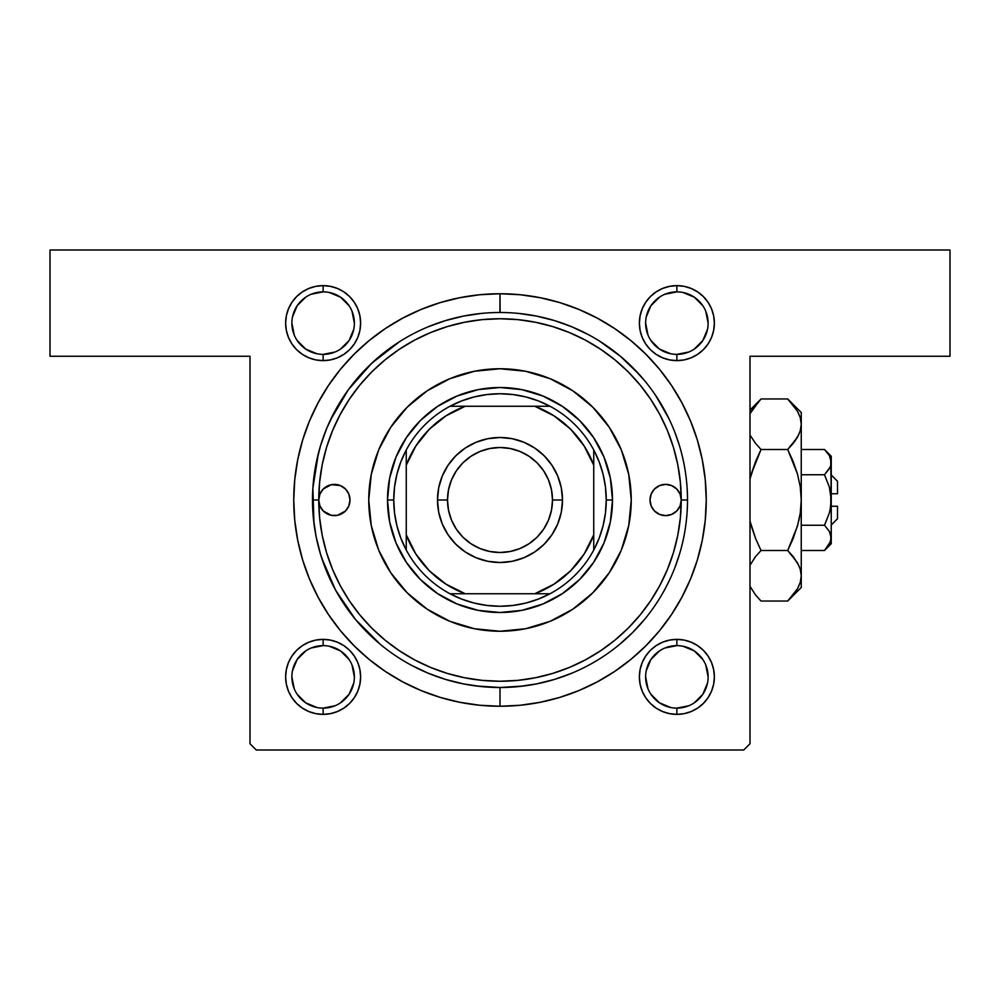 <?xml version="1.0" encoding="UTF-8"?>
<svg xmlns="http://www.w3.org/2000/svg" width="1000" height="1000" viewBox="0 0 1000 1000"><rect width="100%" height="100%" fill="white"/><g stroke="black" fill="none" stroke-linecap="round" stroke-linejoin="round"><path stroke-width="1.5" d="M512.013 687.113L500 687.5L523.737 685.987M330.438 286.35L323.125 285.625L315.812 286.35L308.775 288.475L302.288 291.95L296.613 296.613L291.95 302.288L288.475 308.775L286.35 315.812L285.625 323.125L286.35 330.438L288.475 337.475L291.95 343.963L296.613 349.637L302.288 354.3L308.775 357.775L315.812 359.9L323.125 360.625L330.438 359.9L337.475 357.775L343.963 354.3L349.637 349.637L354.3 343.963L357.775 337.475L359.9 330.438L360.625 323.125L359.9 315.812L357.775 308.775L354.3 302.288L349.637 296.613L343.963 291.95L337.475 288.475L330.438 286.35L323.125 285.625L323.125 291.875A31.25 31.25 0 0 0 291.875 323.125A31.25 31.25 0 0 0 323.125 354.375A31.25 31.25 0 0 0 354.375 323.125A31.25 31.25 0 0 0 323.125 291.875L323.125 285.625A37.5 37.5 0 0 1 360.625 323.125A37.5 37.5 0 0 1 323.125 360.625L323.125 354.375A31.25 31.25 0 0 1 291.875 323.125A31.25 31.25 0 0 1 323.125 291.875A31.25 31.25 0 0 1 354.375 323.125A31.25 31.25 0 0 1 323.125 354.375L335.087 352M684.188 286.35L676.875 285.625L684.188 286.35L676.875 285.625L669.562 286.35L662.525 288.475L656.038 291.95L650.362 296.613L645.7 302.288L642.225 308.775L640.1 315.812L639.375 323.125L640.1 330.438L642.225 337.475L645.7 343.963L650.362 349.637L656.038 354.3L662.525 357.775L669.562 359.9L676.875 360.625L684.188 359.9L691.225 357.775L697.712 354.3L703.388 349.637L708.05 343.963L711.525 337.475L713.65 330.438L714.375 323.125L713.65 315.812L711.525 308.775L708.05 302.288L703.388 296.613L697.712 291.95L691.225 288.475L684.188 286.35L676.875 285.625L676.875 291.875A31.25 31.25 0 0 0 645.625 323.125A31.25 31.25 0 0 0 676.875 354.375A31.25 31.25 0 0 0 708.125 323.125A31.25 31.25 0 0 0 676.875 291.875L676.875 285.625A37.5 37.5 0 0 1 714.375 323.125A37.5 37.5 0 0 1 676.875 360.625L676.875 354.375A31.25 31.25 0 0 1 645.625 323.125A31.25 31.25 0 0 1 676.875 291.875A31.25 31.25 0 0 1 708.125 323.125A31.25 31.25 0 0 1 676.875 354.375L688.838 352M684.188 640.1L676.875 639.375L684.188 640.1L676.875 639.375L669.562 640.1L662.525 642.225L656.038 645.7L650.362 650.362L645.7 656.038L642.225 662.525L640.1 669.562L639.375 676.875L640.1 684.188L642.225 691.225L645.7 697.712L650.362 703.388L656.038 708.05L662.525 711.525L669.562 713.65L676.875 714.375L684.188 713.65L691.225 711.525L697.712 708.05L703.388 703.388L708.05 697.712L711.525 691.225L713.65 684.188L714.375 676.875L713.65 669.562L711.525 662.525L708.05 656.038L703.388 650.362L697.712 645.7L691.225 642.225L684.188 640.1L676.875 639.375L676.875 645.625A31.25 31.25 0 0 0 645.625 676.875A31.25 31.25 0 0 0 676.875 708.125A31.25 31.25 0 0 0 708.125 676.875A31.25 31.25 0 0 0 676.875 645.625L676.875 639.375A37.5 37.5 0 0 1 714.375 676.875A37.5 37.5 0 0 1 676.875 714.375L676.875 708.125A31.25 31.25 0 0 1 645.625 676.875A31.25 31.25 0 0 1 676.875 645.625A31.25 31.25 0 0 1 708.125 676.875A31.25 31.25 0 0 1 676.875 708.125L688.838 705.75M330.438 640.1L323.125 639.375L315.812 640.1L308.775 642.225L302.288 645.7L296.613 650.362L291.95 656.038L288.475 662.525L286.35 669.562L285.625 676.875L286.35 684.188L288.475 691.225L291.95 697.712L296.613 703.388L302.288 708.05L308.775 711.525L315.812 713.65L323.125 714.375L330.438 713.65L337.475 711.525L343.963 708.05L349.637 703.388L354.3 697.712L357.775 691.225L359.9 684.188L360.625 676.875L359.9 669.562L357.775 662.525L354.3 656.038L349.637 650.362L343.963 645.7L337.475 642.225L330.438 640.1L323.125 639.375L323.125 645.625A31.25 31.25 0 0 0 291.875 676.875A31.25 31.25 0 0 0 323.125 708.125A31.25 31.25 0 0 0 354.375 676.875A31.25 31.25 0 0 0 323.125 645.625L323.125 639.375A37.5 37.5 0 0 1 360.625 676.875A37.5 37.5 0 0 1 323.125 714.375L323.125 708.125A31.25 31.25 0 0 1 291.875 676.875A31.25 31.25 0 0 1 323.125 645.625A31.25 31.25 0 0 1 354.375 676.875A31.25 31.25 0 0 1 323.125 708.125L335.087 705.75M500 706.25L500 687.5L500 706.25L520.212 705.263L540.237 702.288L559.875 697.375L578.925 690.55L597.225 681.9L614.587 671.488L630.837 659.438L645.837 645.837L659.438 630.837L671.488 614.587L681.9 597.225L690.55 578.925L697.375 559.875L702.288 540.237L705.263 520.212L706.25 500L705.263 479.787L702.288 459.762L697.375 440.125L690.55 421.075L681.9 402.775L671.488 385.412L659.438 369.162L645.837 354.162L630.837 340.562L614.587 328.512L597.225 318.1L578.925 309.45L559.875 302.625L540.237 297.712L520.212 294.738L500 293.75A206.25 206.25 0 0 1 706.25 500A206.25 206.25 0 0 1 500 706.25A206.25 206.25 0 0 1 293.75 500A206.25 206.25 0 0 1 500 293.75L479.787 294.738L459.762 297.712L440.125 302.625L421.075 309.45L402.775 318.1L385.412 328.512L369.162 340.562L354.162 354.162L340.562 369.162L328.512 385.412L318.1 402.775L309.45 421.075L302.625 440.125L297.712 459.762L294.738 479.787L293.75 500L294.738 520.212L297.712 540.237L302.625 559.875L309.45 578.925L318.1 597.225L328.512 614.587L340.562 630.837L354.162 645.837L369.162 659.438L385.412 671.488L402.775 681.9L421.075 690.55L440.125 697.375L459.762 702.288L479.787 705.263L500 706.25M500.125 312.5L500 293.75L499.938 312.5M50 250L950 250L950 356.25L750 356.25L750 743.75L750 356.25L950 356.25L950 250L50 250L50 356.25L50 250M250 743.75L250 356.25L50 356.25L250 356.25L250 743.75L256.25 750L743.75 750L256.25 750L250 743.75M315.812 713.65L323.125 714.375L315.812 713.65L323.125 714.375L330.438 713.65M750 743.75L743.75 750L750 743.75M357.775 691.225L359.9 684.188L360.625 676.875L359.9 669.562L357.775 662.525L354.3 656.038M642.225 662.525L640.1 669.562L639.375 676.875L640.1 684.188L642.225 691.225L645.7 697.712M642.225 308.775L640.1 315.812L639.375 323.125L640.1 330.438L642.225 337.475L645.7 343.963M357.775 337.475L359.9 330.438L360.625 323.125L359.9 315.812L357.775 308.775L354.3 302.288M669.562 713.65L676.875 714.375L684.188 713.65L691.225 711.525M711.525 691.225L713.65 684.188M676.875 708.125L676.875 714.375A37.5 37.5 0 0 1 639.375 676.875A37.5 37.5 0 0 1 676.875 639.375L669.562 640.1M662.525 642.225L656.038 645.7L650.362 650.362M337.475 711.525L343.963 708.05L349.637 703.388M323.125 708.125L323.125 714.375A37.5 37.5 0 0 1 285.625 676.875A37.5 37.5 0 0 1 323.125 639.375L315.812 640.1L308.775 642.225M288.475 662.525L286.35 669.562M315.812 359.9L323.125 360.625L330.438 359.9M337.475 357.775L343.963 354.3L349.637 349.637M323.125 354.375L323.125 360.625A37.5 37.5 0 0 1 285.625 323.125A37.5 37.5 0 0 1 323.125 285.625L315.812 286.35L308.775 288.475M288.475 308.775L286.35 315.812M669.562 359.9L676.875 360.625L684.188 359.9L691.225 357.775M711.525 337.475L713.65 330.438M676.875 354.375L676.875 360.625A37.5 37.5 0 0 1 639.375 323.125A37.5 37.5 0 0 1 676.875 285.625L669.562 286.35M662.525 288.475L656.038 291.95L650.362 296.613M476.262 685.987L500 687.5M668.725 418.212L655.662 395.487M639.6 374.837L620.737 356.55L599.55 341.112M399.575 341.662L371.688 363.275L348.35 389.725L330.387 420.087M318.425 453.212L312.875 488.113L313.962 523.362M321.625 557.8L335.613 590.188L355.412 619.375L380.337 644.35M317.025 353.775L305.763 349.113L297.137 340.487M292.475 317.025L297.137 305.763L305.763 297.137M329.225 292.475L340.487 297.137L349.113 305.763M353.775 329.225L349.113 340.487L340.487 349.113M317.025 707.525L305.763 702.862L297.137 694.237M292.475 670.775L297.137 659.513L305.763 650.888M329.225 646.225L340.487 650.888L349.113 659.513M353.775 682.975L349.113 694.237L340.487 702.862M670.775 707.525L659.513 702.862L650.888 694.237M646.225 670.775L650.888 659.513L659.513 650.888M682.975 646.225L694.237 650.888L702.862 659.513M707.525 682.975L702.862 694.237L694.237 702.862M670.775 353.775L659.513 349.113L650.888 340.487M646.225 317.025L650.888 305.763L659.513 297.137M682.975 292.475L694.237 297.137L702.862 305.763M707.525 329.225L702.862 340.487L694.237 349.113M323.125 645.625L311.163 648M291.875 676.862L294.25 688.838M354.375 676.888L352 664.912M323.125 291.875L311.163 294.25M291.875 323.113L294.25 335.087M354.375 323.137L352 311.163M676.875 291.875L664.912 294.25M645.625 323.113L648 335.087M708.125 323.137L705.75 311.163M676.875 645.625L664.912 648M645.625 676.862L648 688.838M708.125 676.888L705.75 664.912M674.625 431.725L678.25 441.825M312.5 499.875L312.5 500A187.5 187.5 0 0 0 500 687.5A187.5 187.5 0 0 0 687.5 500L681.25 500A181.25 181.25 0 0 1 500 681.25A181.25 181.25 0 0 1 318.75 500A15.625 15.625 0 0 1 334.375 484.375A15.625 15.625 0 0 1 350 500A15.625 15.625 0 0 1 334.375 515.625A15.625 15.625 0 0 1 318.75 500A181.25 181.25 0 0 1 500 318.75A181.25 181.25 0 0 1 681.25 500A15.625 15.625 0 0 1 665.625 515.625A15.625 15.625 0 0 1 650 500L651.188 494.025L654.575 488.95L659.65 485.562L665.625 484.375L671.6 485.562L676.675 488.95L680.062 494.025L681.25 500L687.5 500A187.5 187.5 0 0 0 500 312.5A187.5 187.5 0 0 0 312.5 500L318.75 500L319.938 494.025L323.325 488.95L331.325 484.675L340.35 485.562L345.425 488.95L348.812 494.025L350 500L348.812 505.975L345.425 511.05L337.425 515.325L331.325 515.325L323.325 511.05L319.938 505.975L318.75 500L319.625 517.762L322.238 535.363L326.55 552.612L332.55 569.362L340.15 585.438L349.3 600.7L359.888 614.987L371.838 628.162L385.012 640.113L399.3 650.7L414.562 659.85L430.637 667.45L447.388 673.45L464.637 677.763L482.238 680.375L500 681.25L517.762 680.375L535.363 677.763L552.612 673.45L569.362 667.45L585.438 659.85L600.7 650.7L614.987 640.113L628.162 628.162L640.113 614.987L650.7 600.7L659.85 585.438L667.45 569.362L673.45 552.612L677.763 535.363L680.375 517.762L681.25 500L680.062 505.975L676.675 511.05L671.6 514.438L665.625 515.625L659.65 514.438L654.575 511.05L651.188 505.975L650 500A15.625 15.625 0 0 1 665.625 484.375A15.625 15.625 0 0 1 681.25 500L680.375 482.238L677.763 464.637L673.45 447.388L667.45 430.637L659.85 414.562L650.7 399.3L640.113 385.012L628.162 371.838L614.987 359.888L600.7 349.3L585.438 340.15L569.362 332.55L552.612 326.55L535.363 322.238L517.762 319.625L500 318.75L482.238 319.625L464.637 322.238L447.388 326.55L430.637 332.55L414.562 340.15L399.3 349.3L385.012 359.888L371.838 371.838L359.888 385.012L349.3 399.3L340.15 414.562L332.55 430.637L326.55 447.388L322.238 464.637L319.625 482.238L318.75 500L312.5 500A187.5 187.5 0 0 1 500 312.5A187.5 187.5 0 0 1 687.5 500A187.5 187.5 0 0 1 500 687.5A187.5 187.5 0 0 1 312.5 500L312.5 500.125M378.762 550.262A131.25 131.25 0 0 0 449.738 621.237L427.088 609.125L407.188 592.812L390.875 572.913L378.738 550.225L371.275 525.6L368.75 500L371.275 474.4L378.738 449.775L390.875 427.088L407.188 407.188L427.088 390.875L449.775 378.738L474.4 371.275L500 368.75L525.6 371.275L550.225 378.738L572.913 390.875L592.812 407.188L609.125 427.088L621.263 449.775L628.725 474.4L631.25 500A131.25 131.25 0 0 1 500 631.25A131.25 131.25 0 0 1 368.75 500A131.25 131.25 0 0 0 378.725 550.188M449.812 621.275A131.25 131.25 0 0 0 550.188 621.275M550.262 621.237A131.25 131.25 0 0 0 621.237 550.262L609.125 572.913L592.812 592.812L572.913 609.125L550.225 621.263L525.6 628.725L500 631.25L474.4 628.725L449.775 621.263M679.425 445.575L674.9 432.413M674.463 431.3L673.225 428.25M644.938 381.05L632.587 367.413L618.95 355.062M588.387 334.637L571.75 326.775L554.425 320.575L536.575 316.1L518.375 313.4M481.625 313.4L463.425 316.1L445.575 320.575L428.25 326.775M381.05 355.062L367.413 367.413L355.062 381.05M334.637 411.613L326.775 428.25L320.575 445.575L316.1 463.425L313.4 481.625M313.4 518.375L316.1 536.575L320.575 554.425L326.775 571.75M355.062 618.95L367.413 632.587L381.05 644.938M411.613 665.362L428.25 673.225L445.575 679.425L463.425 683.9L481.625 686.6M518.375 686.6L536.575 683.9L554.425 679.425L571.75 673.225M618.95 644.938L632.587 632.587L644.938 618.95M665.362 588.387L669.087 581.013M669.438 580.3L671.225 576.413M671.587 575.588L673.213 571.775M673.225 571.75L674.438 568.763M674.862 567.663L679.425 554.425M368.75 500A131.25 131.25 0 0 1 500 368.75A131.25 131.25 0 0 1 631.25 500L628.725 525.6L621.263 550.225M612.5 500L610.337 521.95L603.938 543.05L593.538 562.5L579.55 579.55L562.5 593.538L543.05 603.938L521.95 610.337L500 612.5L478.05 610.337L456.95 603.938L437.5 593.538L420.45 579.55L406.463 562.5L396.062 543.05L389.663 521.95L387.5 500L389.663 478.05L396.062 456.95L406.463 437.5L420.45 420.45L437.5 406.463L456.95 396.062L478.05 389.663L500 387.5L521.95 389.663L543.05 396.062L562.5 406.463L579.55 420.45L593.538 437.5L603.938 456.95L610.337 478.05L612.5 500A112.5 112.5 0 0 0 500 387.5A112.5 112.5 0 0 0 387.5 500L393.75 500A106.25 106.25 0 0 1 406.25 450L400.838 461.825L396.925 474.225L394.55 487.013L393.75 500L394.55 512.987L396.925 525.775L400.838 538.175L406.25 550A106.25 106.25 0 0 1 393.75 500L387.5 500A112.5 112.5 0 0 1 500 387.5A112.5 112.5 0 0 1 612.5 500A112.5 112.5 0 0 1 500 612.5A112.5 112.5 0 0 1 387.5 500A112.5 112.5 0 0 0 500 612.5A112.5 112.5 0 0 0 612.5 500L606.25 500L612.5 500M631.25 500A131.25 131.25 0 0 0 621.275 449.812M621.237 449.738A131.25 131.25 0 0 0 550.262 378.762M550.188 378.725A131.25 131.25 0 0 0 449.812 378.725M449.738 378.762A131.25 131.25 0 0 0 378.762 449.738M450 406.25A106.25 106.25 0 0 1 550 406.25L538.175 400.838L525.775 396.925L512.987 394.55L500 393.75L487.013 394.55L474.225 396.925L461.825 400.838L450 406.25A106.25 106.25 0 0 0 406.25 450L406.25 550A106.25 106.25 0 0 0 450 593.75L461.825 599.163L474.225 603.075L487.013 605.45L500 606.25L512.987 605.45L525.775 603.075L538.175 599.163L550 593.75A106.25 106.25 0 0 1 450 593.75L550 593.75A106.25 106.25 0 0 0 593.75 550L599.163 538.175L603.075 525.775L605.45 512.987L606.25 500L605.45 487.013L603.075 474.225L599.163 461.825L593.75 450A106.25 106.25 0 0 1 593.75 550L593.75 450A106.25 106.25 0 0 0 550 406.25L450 406.25A106.25 106.25 0 0 0 406.25 450L406.25 534.8L415.838 554L429.288 570.712L446 584.163L465.2 593.75L534.8 593.75L554 584.163L570.712 570.712L584.163 554L593.75 534.8L593.75 465.2L584.163 446L570.712 429.288L554 415.838L534.8 406.25L465.2 406.25L446 415.838L429.288 429.288L415.838 446L406.25 465.2A100 100 0 0 1 465.2 406.25L450 406.25M593.75 550A106.25 106.25 0 0 1 550 593.75L534.8 593.75A100 100 0 0 0 593.75 534.8L593.75 550M450 593.75A106.25 106.25 0 0 1 406.25 550L406.25 534.8A100 100 0 0 0 465.2 593.75L450 593.75M550 406.25A106.25 106.25 0 0 1 593.75 450L593.75 465.2A100 100 0 0 0 534.8 406.25L550 406.25M562.5 500L552.5 500A52.5 52.5 0 0 1 500 552.5A52.5 52.5 0 0 1 447.5 500L437.5 500A62.5 62.5 0 0 0 500 562.5A62.5 62.5 0 0 0 562.5 500A62.5 62.5 0 0 1 500 562.5A62.5 62.5 0 0 1 437.5 500A62.5 62.5 0 0 1 500 437.5A62.5 62.5 0 0 1 562.5 500L561.3 512.188L557.737 523.913L551.962 534.725L544.2 544.2L534.725 551.962L523.913 557.737L512.188 561.3L500 562.5L487.812 561.3L476.087 557.737L465.275 551.962L455.8 544.2L448.038 534.725L442.262 523.913L438.7 512.188L437.5 500L438.7 487.812L442.262 476.087L448.038 465.275L455.8 455.8L465.275 448.038L476.087 442.262L487.812 438.7L500 437.5L512.188 438.7L523.913 442.262L534.725 448.038L544.2 455.8L551.962 465.275L557.737 476.087L561.3 487.812L562.5 500A62.5 62.5 0 0 0 500 437.5A62.5 62.5 0 0 0 437.5 500L447.5 500L448.512 489.762L451.5 479.913L456.35 470.838L462.875 462.875L470.838 456.35L479.913 451.5L489.762 448.512L500 447.5L510.238 448.512L520.087 451.5L529.163 456.35L537.125 462.875L543.65 470.838L548.5 479.913L551.487 489.762L552.5 500L551.487 510.238L548.5 520.087L543.65 529.163L537.125 537.125L529.163 543.65L520.087 548.5L510.238 551.487L500 552.5L489.762 551.487L479.913 548.5L470.838 543.65L462.875 537.125L456.35 529.163L451.5 520.087L448.512 510.238L447.5 500A52.5 52.5 0 0 1 500 447.5A52.5 52.5 0 0 1 552.5 500L562.5 500M551.962 534.725L544.2 544.2L534.725 551.962M465.275 551.962L455.8 544.2L448.038 534.725M448.038 465.275L455.8 455.8L465.275 448.038M534.725 448.038L544.2 455.8L551.962 465.275M824.513 525.288L829.35 513.013L824.488 525.262L801.25 525.262L824.488 525.262L829.35 531.362L831.25 537.888L830.763 534.587L831.25 537.888L829.3 544.5M830.138 532.913L831.25 537.888L830.763 541.163L829.362 544.375L824.488 550.513L829.35 544.412L824.488 550.513L801.25 550.513L824.488 550.513L830.763 541.188L830.763 534.625M829.587 512.175L830.75 506.587L829.362 513.013L824.488 525.262L829.35 531.362L830.75 534.575M830.013 467.35L824.488 474.738L801.25 474.738L824.488 474.738L829.362 468.612L824.488 474.738L829.35 486.987L830.763 493.425L830.8 506.25M830.138 467.088L830.763 465.4L830.138 467.088M825.738 450.8L824.488 449.487L801.25 449.487L824.488 449.487L829.35 455.588L831.25 462.113L830.763 465.375L829.362 468.612L824.488 474.738L829.362 486.987L831.25 500L830.763 458.837L830.763 465.375L829.362 468.6L824.488 474.738L829.35 486.987L830.8 493.75M798.162 523.475L793.15 538.525L787.712 550.513L761.038 550.513L755.588 538.475L761.038 550.513L755.588 556.538L761.038 550.513L787.712 550.513L797.438 562.725L800.25 569.138L801.25 575.775L800.263 569.188M755.25 556.962L754.638 557.75M799.05 565.913L793.5 556.962L787.712 550.513L797.463 526.038L800.263 513.15L797.463 526.038L787.712 550.513L797.438 562.725L800.25 569.138L801.25 575.775L800.25 582.413L797.487 588.75L793 595.225M750.575 476.587L755.6 461.475L750 478.938L755.6 461.475L751.287 473.963L761.038 449.487L755.588 443.462L750.55 435.863M793.5 443.038L787.712 449.487L793.162 461.525L787.712 449.487L797.487 437.2L794.1 442.262M793.15 461.475L787.712 449.487L793.162 443.462L787.712 449.487L761.038 449.487L787.712 449.487L797.463 473.963L800.263 486.8L801.25 500L800.263 486.85L801.25 500L800.275 513.1L797.475 525.988L800.275 513.1L801.25 500L801.25 587.5L801.25 575.775L800.275 582.312L797.487 588.75L787.712 601.038L761.038 601.038L755.575 595.013L750 586.312L755.588 595.025L761.038 601.038L787.712 601.038L788.938 599.788M755.6 538.525L761.038 550.513L755.588 538.475L750 521.062L751.275 525.988M789.587 400.9L787.712 398.963L761.038 398.963L787.712 398.963L797.438 411.175L800.25 417.587L801.25 424.225L801.25 412.5L801.25 424.225L800.25 417.587L801.25 424.225L800.263 430.812M798.838 434.575L793.175 443.45L787.712 449.487M801.25 424.588L801.25 412.5L787.712 398.963L797.438 411.175L800.25 417.587L801.25 424.225L801.25 500L801.25 424.225L800.25 417.587M798.763 413.725L797.487 411.25L798.763 413.725M793.538 594.55L787.712 601.038L801.25 587.5M798.763 586.275L797.487 588.75M755.212 405.45L755.75 404.775M750 413.688L759.762 400.262M755.25 443.038L761.038 449.487L755.25 443.038M750 565.237L755.575 556.55L761.038 550.513M829.587 487.825L829.362 487L829.587 487.825M829.725 532.062L829.375 531.413M837.5 481.25L837.5 493.75L837.5 481.25L831.25 475M831.25 493.75L837.5 493.75L831.25 493.75M824.488 525.262L829.35 513.013L824.488 525.262L829.35 531.362M831.25 462.287L831.25 456.25L824.488 449.487L829.35 455.588L830.75 458.787L830.763 465.375M800.263 486.8L797.463 473.963L793.162 461.525L797.463 473.963L800.263 486.8L801.25 500L801.25 575.775L800.275 569.237L801.25 575.775L800.263 582.362M801.25 424.225L800.275 430.763L797.487 437.2L800.275 430.763L801.25 424.225L800.275 417.688M755.6 461.475L761.038 449.487L755.6 461.475M751.287 526.038L755.588 538.475L750 521.062M800.275 513.1L801.25 500L800.275 486.9M798.775 520.975L800.263 513.2M789.438 599.263L793.162 595.025M751.263 411.25L761.038 398.963L750 410M759.325 400.725L755.588 404.975M759.287 599.25L761.038 601.038M824.488 449.487L829.35 455.588M831.25 456.25L831.25 462.113L830.763 458.837M830.113 467.125L830.75 465.425M830.05 510.3L831.25 500L831.25 537.888L831.25 462.113M831.25 543.75L831.25 537.888L831.25 543.75L824.488 550.513M837.5 506.25L837.5 518.75L837.5 506.25L831.25 506.25L837.5 506.25M837.5 518.75L831.25 525"/></g></svg>

